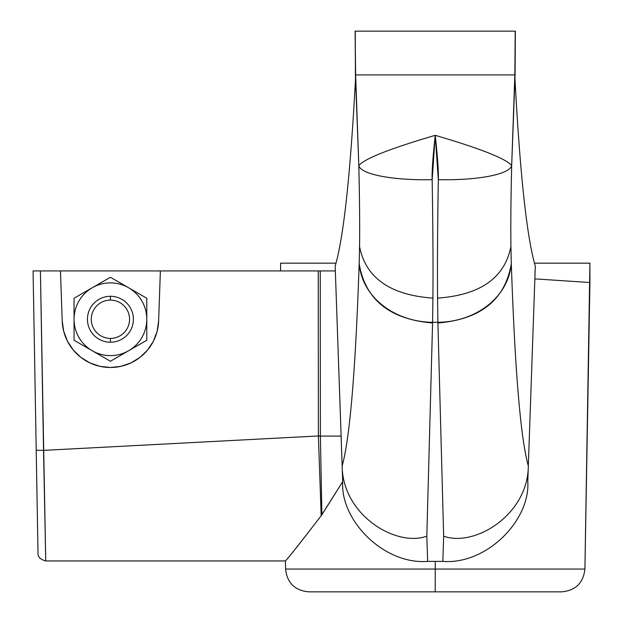 <?xml version="1.0" encoding="UTF-8"?>
<svg xmlns="http://www.w3.org/2000/svg" width="623" height="623" viewBox="0 0 623 623"><rect width="100%" height="100%" fill="white"/><g stroke="black" fill="none" stroke-linecap="round" stroke-linejoin="round"><path stroke-width="0.93" d="M308.767 591.85L319.809 591.85L308.767 591.85C294.858 590.534 287.125 582.933 285.568 569.056L584.911 569.056C583.354 582.933 575.621 590.534 561.72 591.85L308.767 591.85L435.22 591.85L435.243 561.378L427.651 561.393L426.817 536.154L432.596 322.293L437.891 322.293L443.662 536.154L442.828 561.393L435.243 561.378L435.243 569.056L285.568 569.056C287.125 582.933 294.858 590.534 308.767 591.85M550.67 591.85L561.72 591.85C575.621 590.534 583.354 582.933 584.911 569.056L589.919 263.163L534.464 263.163L589.919 263.163L589.919 282.523L534.861 278.878L589.919 282.523L584.911 569.056L435.243 569.056M336.015 263.163L280.568 263.163L280.568 270.935L280.568 263.163L336.015 263.163M319.809 569.056L285.568 569.056L285.427 560.957C287.701 558.831 299.624 543.754 321.18 515.712C299.624 543.754 287.701 558.831 285.427 560.957L45.744 560.957L45.051 526.116L45.744 560.957C40.394 559.438 37.816 556.9 38.011 553.356L33.081 270.935L40.409 270.935L33.081 270.935L38.011 553.317L36.212 450.242L43.54 450.374L318.384 435.96L318.236 270.935L40.409 270.935L45.744 560.957L43.54 450.374L45.744 560.957L43.54 450.374L36.212 450.242M435.236 591.85L415.198 591.85M515.377 31.15L355.102 31.15L355.64 74.908L515.057 74.908L514.941 78.443C520.088 174.993 526.879 237.55 535.305 266.114L528.366 464.828L535.305 266.114C526.879 237.55 520.088 174.993 514.941 78.443L515.377 31.15L515.057 74.908L511.678 165.625L514.839 74.908L355.64 74.908L358.809 165.625L355.421 74.908L355.258 31.15L515.221 31.15L514.839 74.908L515.377 31.15M527.782 481.657L528.327 465.918C520.633 438.452 514.964 371.051 511.304 263.716L510.922 246.568C510.65 224.335 510.899 197.359 511.678 165.625C506.281 158.795 480.8 148.702 435.243 135.331C389.679 148.702 364.198 158.795 358.809 165.625C359.58 197.359 359.837 224.335 359.564 246.568L359.175 263.716C355.523 371.051 349.846 438.452 342.159 465.918L335.174 266.114C343.608 237.55 350.391 174.993 355.538 78.443L355.102 31.15L355.538 78.443C350.391 174.993 343.608 237.55 335.174 266.114L342.697 481.657L321.18 515.712L318.384 435.96L43.54 450.374L40.409 270.935L160.376 270.935L158.631 320.938L157.113 331.389L153.351 341.264L147.526 350.079L139.934 357.415L130.916 362.921L120.924 366.34L110.419 367.492L99.921 366.34L89.922 362.921L80.912 357.415L73.312 350.079L67.494 341.264L63.733 331.389L62.207 320.938L60.462 270.935L62.207 320.938L63.733 331.389L67.494 341.264L73.312 350.079L80.912 357.415L89.922 362.921L99.921 366.34L110.419 367.492L120.924 366.34L130.916 362.921L139.934 357.415L147.526 350.079L153.351 341.264L157.113 331.389L158.631 320.938A48.244 48.244 0 0 1 110.419 367.492A48.244 48.244 0 0 1 62.207 320.938A48.244 48.244 0 0 0 110.419 367.492A48.244 48.244 0 0 0 158.631 320.938L160.376 270.935L320.238 270.935L318.236 270.935L318.392 436.139A38.283 1.339 -1.6 0 0 320.386 436.084L341.108 436.084L320.386 436.084A38.283 1.339 178.4 0 1 318.392 436.139L321.18 515.712L321.889 514.73L320.386 436.084L321.889 514.73L342.697 481.657C340.15 520.143 383.682 564.827 427.651 561.393L426.817 536.154C395.831 547.461 342.455 514.8 342.159 465.918L342.697 481.657C340.15 520.143 383.682 564.827 427.651 561.393L442.828 561.393C486.797 564.835 530.329 520.15 527.782 481.657L528.327 465.918C528.024 514.8 474.656 547.461 443.662 536.154L442.828 561.393C486.797 564.835 530.329 520.15 527.782 481.657M432.596 322.293L432.915 298.113C433.187 265.585 432.938 226.102 432.16 179.665L435.243 135.331L438.319 179.665C437.541 226.102 437.291 265.585 437.564 298.113L437.891 322.293L432.596 322.293L432.915 298.113C433.187 265.585 432.938 226.102 432.16 179.665C431.84 171.738 432.868 156.957 435.243 135.331C389.679 148.702 364.198 158.795 358.809 165.625A73.467 16.603 -1.4 0 0 432.16 179.665A73.467 16.603 178.6 0 1 358.809 165.625C359.58 197.359 359.837 224.335 359.564 246.568C365.724 277.881 390.177 295.061 432.915 298.113C390.177 295.061 365.724 277.881 359.564 246.568L359.198 263.054A73.506 61.887 1.7 0 0 432.596 322.293A73.506 61.887 -178.3 0 1 359.198 263.054L359.175 263.716C365.265 299.64 389.733 319.397 432.572 322.987L432.596 322.293M359.175 263.716C355.523 371.051 349.846 438.452 342.159 465.918C342.455 514.8 395.831 547.461 426.817 536.154L432.572 322.987C389.733 319.397 365.265 299.64 359.175 263.716M438.319 179.665A73.467 16.603 1.4 0 0 511.678 165.625C506.281 158.795 480.8 148.702 435.243 135.331C437.611 156.957 438.639 171.738 438.319 179.665C437.541 226.102 437.291 265.585 437.564 298.113C480.302 295.061 504.755 277.881 510.922 246.568C510.65 224.335 510.899 197.359 511.678 165.625A73.467 16.603 -178.6 0 1 438.319 179.665M437.891 322.293A73.506 61.887 -1.7 0 0 511.281 263.054L510.922 246.568C504.755 277.881 480.302 295.061 437.564 298.113L437.907 322.987C480.746 319.397 505.214 299.64 511.304 263.716L511.281 263.054A73.506 61.887 178.3 0 1 437.891 322.293M528.327 465.918C520.633 438.452 514.964 371.051 511.304 263.716C505.214 299.64 480.746 319.397 437.907 322.987L443.662 536.154C474.656 547.461 528.024 514.8 528.327 465.918M435.22 591.85L561.72 591.85M335.338 270.935L320.238 270.935L320.386 435.96A38.283 1.339 179.9 0 1 318.384 435.96L318.384 435.96A38.283 1.339 179.9 0 0 320.386 435.96L320.238 270.935L335.338 270.935M298.448 545.102L297.015 546.877M319.412 465.397L319.685 472.966M319.303 462.219L319.288 461.705M74.051 319.256A36.375 36.375 0 0 1 128.611 287.756A36.375 36.375 0 0 1 128.611 350.749A36.375 36.375 0 0 1 74.051 319.256L74.051 298.253L110.419 277.251L146.794 298.253L146.794 340.251L110.419 361.254L74.051 340.251L74.051 298.253L92.235 287.756A36.375 36.375 0 0 0 92.235 350.749A36.375 36.375 0 0 0 146.794 319.256L146.794 340.251L110.419 361.254L74.051 340.251L74.051 319.256M110.419 296.283A22.973 22.973 0 0 0 87.446 319.256A22.973 22.973 0 0 0 110.419 342.222A22.973 22.973 0 0 0 133.392 319.256A22.973 22.973 0 0 0 110.419 296.283A22.973 22.973 0 0 0 87.446 319.256A22.973 22.973 0 0 0 110.419 342.222L110.419 338.398A19.142 19.142 0 0 0 129.561 319.256A19.142 19.142 0 0 0 110.419 300.107A19.142 19.142 0 0 0 91.277 319.256A19.142 19.142 0 0 0 110.419 338.398A19.142 19.142 0 0 1 91.277 319.256A19.142 19.142 0 0 1 110.419 300.107L110.419 296.283L110.419 300.107A19.142 19.142 0 0 1 129.561 319.256A19.142 19.142 0 0 1 110.419 338.398L110.419 342.222A22.973 22.973 0 0 0 133.392 319.256A22.973 22.973 0 0 0 110.419 296.283M92.235 287.756L110.419 277.251L128.611 287.756A36.375 36.375 0 0 0 92.235 287.756M128.611 287.756L146.794 298.253L146.794 319.256A36.375 36.375 0 0 0 128.611 287.756M584.911 569.056L589.919 282.523"/></g></svg>
